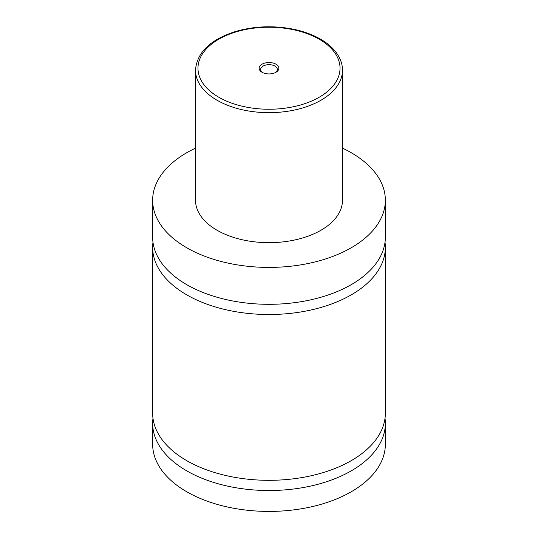 <?xml version="1.0" encoding="UTF-8"?>
<svg xmlns="http://www.w3.org/2000/svg" width="538" height="538" viewBox="0 0 538 538"><rect width="100%" height="100%" fill="white"/><g stroke="black" fill="none" stroke-linecap="round" stroke-linejoin="round"><path stroke-width="0.81" d="M342.484 148.152A116.356 67.176 180 0 1 351.274 152.738A116.356 67.176 180 0 1 385.356 200.237L385.356 237.137A116.356 67.176 180 0 1 313.526 299.202A116.356 67.176 180 0 1 186.726 284.642A116.356 67.176 180 0 1 152.644 237.137L152.644 200.237A116.356 67.176 180 0 1 195.516 148.152M385.02 242.241A116.356 67.176 180 0 1 385.356 247.339A116.356 67.176 180 0 1 313.526 309.404A116.356 67.176 180 0 1 186.726 294.837A116.356 67.176 180 0 1 152.644 247.339A116.356 67.176 180 0 1 152.98 242.241M385.02 418.248A116.356 67.176 180 0 1 385.356 423.345A116.356 67.176 180 0 1 313.526 485.41A116.356 67.176 180 0 1 186.726 470.844A116.356 67.176 180 0 1 152.644 423.345A116.356 67.176 180 0 1 152.98 418.248M385.356 247.339L385.356 413.144A116.356 67.176 180 0 1 313.526 475.209A116.356 67.176 180 0 1 186.726 460.649A116.356 67.176 180 0 1 152.644 413.144L152.644 247.339M262.026 72.26A9.859 5.689 0 0 0 275.974 72.26A9.859 5.689 0 0 0 275.974 64.21A9.859 5.689 0 0 0 262.026 64.21A9.859 5.689 0 0 0 262.026 72.26L262.026 72.26M275.382 72.569A8.326 4.808 0 0 0 277.326 69.483A8.326 4.808 0 0 0 274.891 66.08A8.326 4.808 0 0 0 265.812 65.037A8.326 4.808 0 0 0 260.674 69.483A8.326 4.808 0 0 0 262.618 72.569M342.484 70.229L342.484 200.237A73.484 42.428 180 0 1 297.124 239.437A73.484 42.428 180 0 1 217.036 230.237A73.484 42.428 180 0 1 195.516 200.237L195.516 70.229A73.484 42.428 180 0 0 217.036 100.236A73.484 42.428 180 0 0 297.124 109.429A73.484 42.428 180 0 0 342.484 70.229C342.477 65.918 341.442 61.729 339.391 57.653C335.665 50.444 329.35 44.257 320.453 39.113C312.639 34.627 303.593 31.325 293.318 29.193C272.974 25.246 253.27 26.147 234.218 31.903C209.665 40.128 196.76 52.906 195.516 70.229M385.356 200.237A116.356 67.176 180 0 1 313.526 262.302A116.356 67.176 180 0 1 186.726 247.736A116.356 67.176 180 0 1 152.644 200.237M385.356 423.345L385.356 444.247A116.356 67.176 180 0 1 313.526 506.312A116.356 67.176 180 0 1 186.726 491.745A116.356 67.176 180 0 1 152.644 444.247L152.644 423.345M218.771 97.23A71.036 41.016 0 0 0 319.229 97.23A71.036 41.016 0 0 0 319.229 39.234A71.036 41.016 0 0 0 218.771 39.234A71.036 41.016 0 0 0 218.771 97.23"/></g></svg>

